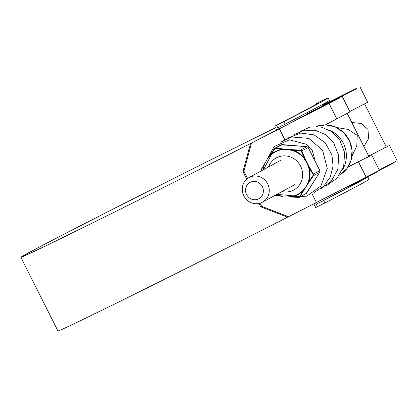 <?xml version="1.0" encoding="UTF-8"?>
<svg xmlns="http://www.w3.org/2000/svg" width="418" height="418" viewBox="0 0 418 418"><rect width="100%" height="100%" fill="white"/><g stroke="black" fill="none" stroke-linecap="round" stroke-linejoin="round"><path stroke-width="0.63" d="M283.937 121.601A175.523 1.839 -26.7 0 0 328.099 97.953A175.523 1.839 -26.7 0 0 326.385 98.523L316.536 103.45A164.985 1.729 153.3 0 1 318.688 102.687A164.985 1.729 153.3 0 1 274.788 126.147L283.937 121.601L285.175 124.073A175.523 1.839 -26.7 0 0 329.342 100.419L328.099 97.953M285.175 124.073L277.761 127.772L276.523 125.301M315.553 202.908L317.455 206.691L315.721 207.537L313.834 203.791M276.742 130.045L274.788 126.147M277.761 127.772L278.461 129.157M316.792 103.957L316.536 103.45M360.849 180.362L360.849 180.367A167.749 1.756 153.3 0 1 316.212 204.219L323.626 200.525A175.523 1.839 -26.7 0 0 367.793 176.871A175.523 1.839 -26.7 0 0 367.772 176.861M317.455 206.691L324.87 202.991A175.523 1.839 -26.7 0 0 369.031 179.343L367.793 176.871M323.626 200.525L324.87 202.991M258.632 198.863A9.285 8.825 -118.5 0 0 262.358 186.632A9.285 8.825 -118.5 0 0 250.293 182.279A9.285 8.825 -118.5 0 0 246.568 194.511A9.285 8.825 -118.5 0 0 258.632 198.863M249.452 177.331A14.034 13.339 61.5 0 1 267.588 183.701A14.034 13.339 61.5 0 1 262.462 202.192A14.034 13.339 61.5 0 1 262.065 202.401A14.034 13.339 61.5 0 1 243.929 196.026A14.034 13.339 61.5 0 1 249.055 177.535A14.034 13.339 61.5 0 1 249.452 177.331M363.864 146.525L368.634 138.51L367.971 129.376L361.042 123.441L351.789 122.516M325.726 103.721L356.768 88.235L325.726 103.721M379.403 170.309L394.184 162.701L394.028 162.393M306.587 114.511L305.986 114.83A167.749 1.756 153.3 0 1 127.422 205.583A167.749 1.756 153.3 0 1 23.366 256.051A167.749 1.756 153.3 0 1 219.042 155.768A167.749 1.756 153.3 0 1 275.598 127.762M322.639 104.395L323.093 105.305A167.749 1.756 153.3 0 1 321.656 106.308L321.562 106.412M251.479 143.081L243.919 171.166L242.947 171.62L250.502 143.546L251.479 143.081A173.71 1.818 -26.7 0 0 279.349 128.796L339.453 97.984M349.923 111.914L325.486 124.857M250.502 143.546A170.946 1.792 -26.7 0 0 278.054 129.418L339.484 98.052M348.058 166.949L368.875 156.489M306.613 114.569A170.513 1.787 153.3 0 1 126.67 205.996A170.513 1.787 153.3 0 1 20.9 257.289A170.513 1.787 153.3 0 1 219.795 155.355A170.513 1.787 153.3 0 1 275.582 127.725M287.553 217.214A170.513 1.787 153.3 0 1 163.72 279.668A170.513 1.787 153.3 0 1 57.956 330.962L20.9 257.289M322.952 105.017A170.513 1.787 153.3 0 1 324.582 104.338M324.305 104.96A170.513 1.787 153.3 0 1 324.102 105.085L324.044 105.169M329.029 102.049L323.124 104.939M368.676 156.086L386.316 146.984M339.244 97.718L356.925 88.543M328.971 122.756L325.7 124.862M347.912 167.163L368.843 156.421M279.349 128.796L284.773 139.581M312.027 193.774L316.4 202.469L379.413 170.325L371.743 155.083M370.034 155.454L386.284 146.922M389.424 145.469L397.1 160.711L379.225 169.954M367.61 102.295L349.835 111.517M339.526 98.126L339.311 97.702L336.129 99.176L306.446 114.234L332.597 101.255L356.894 88.485M333.021 100.059L325.434 103.737A173.71 1.818 -26.7 0 0 322.884 104.881M242.947 171.62L246.735 179.155M258.967 203.472L260.602 206.722L261.574 206.267L288.535 216.759A173.71 1.818 -26.7 0 0 316.4 202.469M288.535 216.759L287.558 217.219L260.602 206.722M243.919 171.166L247.592 178.47M260.033 203.205L261.574 206.267M351.935 156.28L356.805 145.877L357.244 135.39L348.121 129.428L336.37 127.464M327.31 103.559L308.374 113.262L331.453 101.809L337.383 98.674L327.31 103.559M343.826 188.56L370.04 175.701L376.754 172.148L376.613 171.866M274.542 148.949L274.302 148.782L269.26 156.301L270.315 155.167A24.317 23.11 61.5 0 1 275.749 151.337A24.317 23.11 61.5 0 1 282.087 149.299L274.934 148.599L270.404 155.48M289.486 196.758L291.053 196.57A23.983 22.791 -118.5 0 0 293.985 195.885A23.983 22.791 -118.5 0 0 297.302 194.558A23.983 22.791 -118.5 0 0 302.658 190.78L306.159 186.559L299.601 197.244L287.986 196.862M291.085 196.564L299.601 197.244M298.776 197.139L299.643 196.706A0.674 0.35 -150.6 0 0 300.197 196.7L306.566 193.241L299.649 197.223M281.998 149.707L282.087 149.299L283.832 149.033L291.466 149.665L292.976 150.198L292.741 150.59L287.49 149.435L281.998 149.707A23.983 22.791 -118.5 0 0 275.749 151.713A23.983 22.791 -118.5 0 0 271.491 154.508A23.983 22.791 -118.5 0 0 270.394 155.496L269.302 156.625M304.288 189.704L303.029 190.942A24.317 23.11 61.5 0 1 297.6 194.778A24.317 23.11 61.5 0 1 291.262 196.815L289.711 196.972L298.765 197.411M302.658 190.78L303.029 190.942L299.643 196.706M303.855 158.255L304.241 157.967L301.321 151.159L300.49 150.584L292.976 150.198A24.317 23.11 61.5 0 1 304.241 157.967L305.114 159.373L305.406 159.274L308.975 166.369L308.724 166.547L309.33 168.083A24.317 23.11 61.5 0 1 308.829 181.725L308.353 183.236L306.159 186.559L308.38 181.684A23.983 22.791 -118.5 0 0 308.871 168.235L307.031 162.905L303.855 158.255A23.983 22.791 -118.5 0 0 292.741 150.59M282.714 196.397L280.379 195.786M263.387 169.745A24.317 23.11 61.5 0 1 264.516 164.389L264.641 164.478M265.723 161.886L261.078 169.802A0.674 0.35 -150.6 0 0 261.182 170.183L265.681 161.975M313.004 175.471L313.04 174.463L313.448 174.071L313.385 175.727L313.004 175.471L308.829 181.725L308.38 181.684M313.04 174.463L309.33 168.083L308.871 168.235M307.005 146.676A0.674 0.345 97.8 0 0 306.932 146.65A0.674 0.345 97.8 0 0 306.869 146.655L281.22 144.8L282.103 144.602L275.739 148.071L283.832 149.033M282.103 144.602L306.932 146.65L308.233 147.596L306.869 146.655L300.505 150.114L301.874 151.06L305.406 159.274M308.176 147.502L319.864 170.649L308.233 147.596L301.321 151.159M319.848 170.711L319.786 172.221A0.674 0.35 29.4 0 0 319.812 172.153M306.561 193.241L319.749 172.268L319.812 170.612L313.448 174.071L308.975 166.369M308.353 183.236L313.385 175.727L319.749 172.268A0.674 0.35 29.4 0 0 319.786 172.221L305.971 193.785M300.49 150.584L300.505 150.114L291.466 149.665M275.41 148.515A0.674 0.345 -82.2 0 1 275.739 148.071L274.302 148.782L274.892 148.238L281.22 144.8M274.302 148.782L268.173 157.957M261.004 171.375L261.078 169.802A0.674 0.35 -150.6 0 1 261.119 169.755L265.211 162.759M261.057 171.411L261.119 169.755M261.182 170.183L261.145 171.192M289.695 196.956L288.096 196.862M268.231 157.884L269.255 156.322M282.824 196.418L274.793 195.488M275.185 195.274L280.373 195.917A24.317 23.11 61.5 0 1 276.794 194.401M314.649 158.95L312.283 150.511L306.018 144.2L289.449 139.811L274.103 146.582L265.916 161.5M386.336 147.094L364.648 103.977M356.941 88.658L356.742 88.255M329.118 103.554L336.783 118.79M358.508 161.991L366.173 177.227M384.628 148.061L387.627 146.431M389.074 145.642L389.341 145.501M366.941 157.675L369.94 156.045M371.388 155.261L371.654 155.115M351.078 165.758L352.013 165.251M339.5 175.095A27.029 25.691 -118.5 0 0 349.38 140.605A27.029 25.691 -118.5 0 0 316.186 126.487L325.664 124.862L335.215 126.941L343.507 132.438L349.396 140.589L352.06 150.271L351.136 160.131L346.741 168.804L339.5 175.095M342.342 169.98A27.029 25.691 -118.5 0 0 328.794 129.831M268.586 166.918A18.272 17.363 61.5 0 1 276.852 157.612A18.272 17.363 61.5 0 1 300.599 166.186A18.272 17.363 61.5 0 1 293.269 190.253A18.272 17.363 61.5 0 1 281.993 191.575M307.836 183.194L306.159 186.559L303.792 189.626M308.442 166.62L308.724 166.547L307.031 162.905L305.114 159.373L304.894 159.561M291.2 150.119L287.49 149.435L283.608 149.492M268.361 157.717L269.333 156.578M289.564 196.768L288.336 196.852M282.093 196.329L274.814 195.478M262.462 202.192L294.727 184.651M324.133 104.615L324.337 105.022M356.768 88.235L356.972 88.642M364.679 103.962L386.368 147.079M394.059 162.377L394.211 162.68M249.055 177.535L280.337 160.528M342.358 96.652L350.028 111.899M360.044 87.038L367.715 102.279M347.233 113.456L368.916 156.562M306.446 114.234L306.76 114.861M271.491 154.508L263.465 169.703M276.873 194.36L293.985 195.885M289.34 196.946L306.796 196.173L320.94 185.916L327.257 168.391L322.623 150.381L308.902 138.384L291.226 136.947L281.554 141.754M314.164 192.416L323.584 186.334L330.178 177.216L333.089 166.239L331.955 154.984L325.214 142.731L313.981 134.842L300.704 133.07L288.336 137.877M320.068 189.202L331.234 181.318L337.843 169.337L338.69 155.574L333.668 142.81L325.617 134.69L315.276 130.264L304.252 130.249L294.23 134.674M325.962 186L337.075 178.172L343.695 166.28L344.62 152.601L339.735 139.868L331.725 131.628L321.275 127.077L310.166 127.041L300.129 131.466"/></g></svg>
